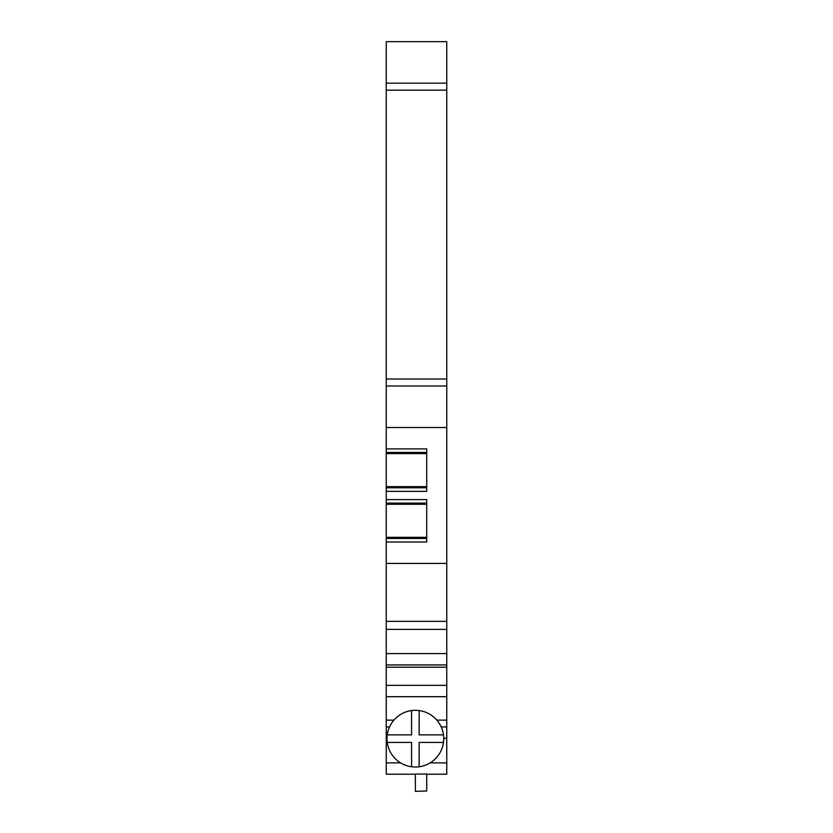 <?xml version="1.0" encoding="UTF-8"?>
<svg xmlns="http://www.w3.org/2000/svg" width="833" height="833" viewBox="0 0 833 833"><rect width="100%" height="100%" fill="white"/><g stroke="black" fill="none" stroke-linecap="round" stroke-linejoin="round"><path stroke-width="1.25" d="M386.252 83.165L446.748 83.165L446.748 41.65L386.252 41.65L386.252 504.038L426.715 504.038M415.365 774.211L386.252 774.211L386.252 762.872L400.579 762.872M386.252 504.038L386.252 762.872M386.252 542.012L426.715 542.012L426.715 499.592L386.252 499.592M386.252 563.42L446.748 563.42L446.748 726.938L441.188 726.938L446.748 726.938L446.748 774.211L426.715 774.211M386.252 427.516L446.748 427.516L446.748 563.42M386.252 491.345L426.715 491.345L426.715 448.914L386.252 448.914M386.252 726.938L389.542 726.938L386.252 726.938M386.252 720.139L393.894 720.139M436.836 720.139L446.748 720.139M386.252 696.69L446.748 696.69L386.252 696.69M386.252 667.191L446.748 667.191M446.748 83.165L446.748 427.516M426.715 791.006L415.365 791.35L426.715 791.006L426.715 774.044L415.365 774.044L415.365 791.006M419.145 710.559L415.365 710.299A28.364 28.364 0 0 0 387.262 742.442A28.364 28.364 0 0 0 411.585 766.776L415.365 767.026A28.364 28.364 0 0 0 443.479 734.883A28.364 28.364 0 0 0 419.145 710.559L419.145 734.883L443.479 734.883M419.145 766.776L419.145 742.442L443.479 742.442M411.585 766.776L411.585 742.442L387.262 742.442M411.585 710.559L411.585 734.883L387.262 734.883M386.252 503.132L426.715 503.132M430.151 762.872L446.748 762.872M443.729 738.288L446.748 738.288M386.252 738.288L387.001 738.288M386.252 685.351L446.748 685.351M386.252 653.582L446.748 653.582M386.252 629.373L446.748 629.373M386.252 621.356L446.748 621.356M386.252 538.472L426.715 538.472M386.252 537.566L426.715 537.566M386.252 487.805L426.715 487.805M386.252 486.899L426.715 486.899M386.252 453.36L426.715 453.36M386.252 452.454L426.715 452.454M386.252 386.002L446.748 386.002M386.252 379.015L446.748 379.015M386.252 90.151L446.748 90.151M386.252 664.921L446.748 664.921M386.252 537.327L426.715 537.327M386.252 504.277L426.715 504.277M386.252 486.649L426.715 486.649M386.252 453.6L426.715 453.6"/></g></svg>

